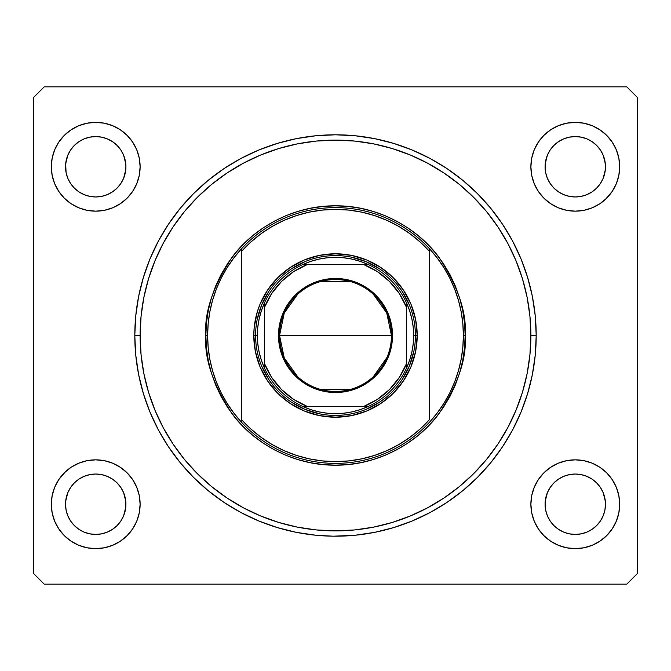 <?xml version="1.0" encoding="UTF-8"?>
<svg xmlns="http://www.w3.org/2000/svg" width="671" height="671" viewBox="0 0 671 671"><rect width="100%" height="100%" fill="white"/><g stroke="black" fill="none" stroke-linecap="round" stroke-linejoin="round"><path stroke-width="1.01" d="M337.068 536.204L337.723 536.196M333.277 536.196L315.831 535.24L296.347 532.355L277.24 527.565L258.696 520.931L240.889 512.51L223.997 502.386L208.169 490.652L193.575 477.425L180.348 462.831L168.614 447.003L158.49 430.111L150.069 412.304L143.435 393.76L138.645 374.653L135.76 355.169L134.796 335.5L135.76 315.831L138.645 296.347L143.435 277.24L150.069 258.696L158.49 240.889L168.614 223.997L180.348 208.169L193.575 193.575L208.169 180.348L223.997 168.614L240.889 158.49L258.696 150.069L277.24 143.435L296.347 138.645L315.831 135.76L335.5 134.796L355.169 135.76L374.653 138.645L393.76 143.435L412.304 150.069L430.111 158.49L447.003 168.614L462.831 180.348L477.425 193.575L490.652 208.169L502.386 223.997L512.51 240.889L520.931 258.696L527.565 277.24L532.355 296.347L535.24 315.831L536.204 335.5A200.704 200.704 0 0 1 335.5 536.204A200.704 200.704 0 0 1 134.796 335.5A200.704 200.704 0 0 1 335.5 134.796A200.704 200.704 0 0 1 536.204 335.5L535.24 355.169L532.355 374.653L527.565 393.76L520.931 412.304L512.51 430.111L502.386 447.003L490.652 462.831L477.425 477.425L462.831 490.652L447.003 502.386L430.111 512.51L412.304 520.931L393.76 527.565L374.653 532.355L355.169 535.24L333.277 536.196M563.699 194.649A30.195 30.195 0 0 0 563.724 194.657L558.507 191.872L563.732 194.657A30.195 30.195 0 0 0 575.265 196.955M84.127 194.649A30.195 30.195 0 0 0 84.152 194.657L78.943 191.872L84.16 194.657A30.195 30.195 0 0 0 95.701 196.955L89.822 196.377L84.16 194.657L78.943 191.872L74.33 188.081M107.301 476.351A30.195 30.195 0 0 0 107.276 476.343A30.195 30.195 0 0 0 101.623 474.623L107.268 476.343L101.606 474.623L95.718 474.045L101.64 474.632M586.873 476.351A30.195 30.195 0 0 0 586.848 476.343A30.195 30.195 0 0 0 581.187 474.623L586.84 476.343L581.178 474.623L575.282 474.045L581.203 474.632M95.735 196.955A30.195 30.195 0 0 0 107.259 194.665L112.493 191.872L117.064 188.115L120.822 183.535A30.195 30.195 0 0 0 120.839 183.519L123.615 178.318L125.762 169.721A30.195 30.195 0 0 0 125.771 169.713L125.913 166.76A30.195 30.195 0 0 1 95.718 196.955A30.195 30.195 0 0 1 65.523 166.76L65.666 169.721A30.195 30.195 0 0 0 65.666 169.721L66.093 172.632M84.16 194.657L89.822 196.377L84.16 194.657L78.943 191.872L74.364 188.115L70.606 183.535L67.821 178.318L70.606 183.535L67.821 178.318L66.102 172.657L67.821 178.318L66.102 172.657L65.523 166.76L66.102 160.872L67.821 155.211L70.606 149.985L74.364 145.414L78.943 141.656L84.16 138.863L89.822 137.152L84.16 138.863L78.943 141.656L74.364 145.414L70.606 149.985L67.821 155.211L66.102 160.872L65.523 166.76A30.195 30.195 0 0 1 95.718 136.565A30.195 30.195 0 0 1 125.913 166.76L125.334 172.657L123.615 178.318L120.822 183.535L117.064 188.115L112.493 191.872L107.268 194.657L101.606 196.377L107.268 194.657A30.195 30.195 0 0 0 107.301 194.649M107.243 138.855L112.493 141.656A30.195 30.195 0 0 0 107.276 138.872L101.606 137.152L107.268 138.863L112.493 141.656L117.064 145.414L120.822 149.985L123.615 155.211L120.822 149.985L123.615 155.211L125.762 163.808A30.195 30.195 0 0 0 125.762 163.799L125.334 160.872L125.913 166.76L125.334 172.657L123.615 178.318L120.822 183.535L117.064 188.115A30.195 30.195 0 0 0 117.09 188.09M575.265 136.565A30.195 30.195 0 0 0 569.402 137.144L575.282 136.565L581.178 137.152L586.84 138.863L592.057 141.656L596.636 145.414L600.394 149.985A30.195 30.195 0 0 0 586.848 138.872L581.178 137.152L586.84 138.863L592.057 141.656L596.636 145.414L600.394 149.985L603.179 155.211L600.394 149.985L603.179 155.211L605.334 163.808A30.195 30.195 0 0 0 605.334 163.799L604.898 160.872L605.477 166.76L604.898 172.657L603.179 178.318L600.394 183.535L596.636 188.115L592.057 191.872L586.84 194.657L581.178 196.377L575.282 196.955L569.394 196.377L563.732 194.657L569.394 196.377L563.732 194.657L558.507 191.872L553.902 188.081A30.195 30.195 0 0 0 553.961 188.14L550.178 183.535L547.385 178.318L550.161 183.519A30.195 30.195 0 0 0 550.17 183.535L547.385 178.318L545.666 172.657L547.385 178.318L545.666 172.657L545.087 166.76L545.666 160.872L547.385 155.211L550.178 149.985L553.936 145.414L558.507 141.656L563.732 138.863L569.394 137.152L563.732 138.863L558.507 141.656L553.936 145.414L550.178 149.985L547.385 155.211L545.666 160.872L545.087 166.76A30.195 30.195 0 0 1 575.282 136.565A30.195 30.195 0 0 1 605.477 166.76L604.898 172.657L603.179 178.318L600.394 183.535L596.636 188.115L592.057 191.872L586.84 194.657L581.178 196.377L586.84 194.657L581.178 196.377L575.282 196.955A30.195 30.195 0 0 0 586.831 194.665L592.057 191.872L596.636 188.115L600.394 183.535L603.179 178.318L605.334 169.721A30.195 30.195 0 0 0 605.334 169.713L605.477 166.76A30.195 30.195 0 0 1 575.282 196.955A30.195 30.195 0 0 1 545.087 166.76L545.238 169.721A30.195 30.195 0 0 0 545.238 169.721L545.666 172.632M575.265 474.045A30.195 30.195 0 0 0 569.402 474.623L563.732 476.343L569.394 474.623L575.282 474.045L581.178 474.623L586.84 476.343L592.057 479.128L596.636 482.885L600.394 487.465L603.179 492.682L605.334 501.287A30.195 30.195 0 0 0 605.334 501.279L604.898 498.343L605.477 504.24L604.898 510.128L605.334 507.201A30.195 30.195 0 0 0 605.334 507.192L605.477 504.24L604.898 510.128L603.179 515.789L604.898 510.128L603.179 515.789L600.394 521.015L603.179 515.789L600.394 521.015L596.636 525.586L600.394 521.015L596.636 525.586L592.057 529.344L596.636 525.586L592.057 529.344L586.84 532.137L592.057 529.344A30.195 30.195 0 0 0 592.074 529.335L592.04 529.352A30.195 30.195 0 0 0 592.057 529.344L586.84 532.137L581.178 533.848L586.84 532.137L581.178 533.848L575.282 534.435L569.369 533.848L563.732 532.137L569.369 533.848A30.195 30.195 0 0 0 569.377 533.848L563.732 532.137L558.507 529.344A30.195 30.195 0 0 0 558.524 529.352L553.936 525.586L550.178 521.015A30.195 30.195 0 0 0 550.186 521.023L547.385 515.789L550.178 521.015L547.385 515.789L545.666 510.128L547.385 515.789L545.666 510.128L545.087 504.24A30.195 30.195 0 0 1 575.282 474.045A30.195 30.195 0 0 1 605.477 504.24A30.195 30.195 0 0 1 575.282 534.435A30.195 30.195 0 0 1 545.087 504.24L545.666 498.368M569.402 533.856A30.195 30.195 0 0 0 569.411 533.856L575.282 534.435L581.178 533.848A30.195 30.195 0 0 0 581.195 533.848M101.581 533.856A30.195 30.195 0 0 0 101.598 533.856L95.718 534.435L89.847 533.856L84.16 532.137L89.822 533.848A30.195 30.195 0 0 0 89.847 533.856L89.805 533.848A30.195 30.195 0 0 0 89.813 533.848L84.16 532.137L78.943 529.344A30.195 30.195 0 0 0 78.935 529.335L74.364 525.586L70.606 521.015A30.195 30.195 0 0 0 70.614 521.023L67.821 515.789L70.606 521.015L67.821 515.789L66.102 510.128L67.821 515.789L66.102 510.128L65.523 504.24A30.195 30.195 0 0 1 95.718 474.045A30.195 30.195 0 0 1 125.913 504.24A30.195 30.195 0 0 1 95.718 534.435A30.195 30.195 0 0 1 65.523 504.24L65.666 501.254M84.16 532.137L78.943 529.344A30.195 30.195 0 0 0 78.952 529.352M65.666 507.201L65.666 501.262A30.195 30.195 0 0 0 65.666 501.287L67.821 492.682L66.102 498.343L67.821 492.682L70.606 487.465L67.821 492.682L70.606 487.465L74.364 482.885L70.606 487.465A30.195 30.195 0 0 0 70.598 487.482L74.364 482.885L78.943 479.128L74.364 482.885L78.943 479.128L84.185 476.326L89.822 474.623A30.195 30.195 0 0 0 84.169 476.335L78.943 479.128L84.16 476.343L89.822 474.623L95.718 474.045A30.195 30.195 0 0 0 89.839 474.623L84.16 476.343L89.822 474.623L95.718 474.045L101.606 474.623L107.268 476.343L112.493 479.128L117.064 482.885L120.822 487.465L123.615 492.682L125.771 501.287A30.195 30.195 0 0 0 125.762 501.279L125.334 498.343L125.913 504.24L125.334 510.128L123.615 515.789L120.822 521.015L117.064 525.586L112.493 529.344L107.268 532.137L101.606 533.848A30.195 30.195 0 0 0 101.631 533.848L107.268 532.137L112.493 529.344A30.195 30.195 0 0 0 112.485 529.344L117.064 525.586L120.822 521.015L123.615 515.789L125.762 507.201A30.195 30.195 0 0 0 125.762 507.192L125.762 501.245M64.315 472.837L71.051 467.318L78.725 463.216L87.054 460.683L95.718 459.836L104.382 460.683L112.711 463.216L120.386 467.318L127.113 472.837L132.64 479.564L136.741 487.247L139.266 495.575L140.122 504.24A44.403 44.403 0 0 1 95.718 548.643A44.403 44.403 0 0 1 51.315 504.24L52.162 495.575L54.695 487.247L58.796 479.564L65.523 471.679M619.685 504.24A44.403 44.403 0 0 1 575.282 548.643A44.403 44.403 0 0 1 530.878 504.24L531.734 495.575L534.259 487.247L538.36 479.564L543.887 472.837L550.614 467.318L558.289 463.216L566.618 460.683L575.282 459.836L583.946 460.683L592.275 463.216L599.949 467.318L606.685 472.837L612.204 479.564L616.305 487.247L618.838 495.575L619.685 504.24L618.838 512.896L616.305 521.233L612.204 528.907L606.685 535.634L599.949 541.162L592.275 545.263L583.946 547.788L575.282 548.643L566.618 547.788L558.289 545.263L550.614 541.162L543.887 535.634L538.36 528.907L534.259 521.233L531.734 512.896L530.878 504.24A44.403 44.403 0 0 1 575.282 459.836A44.403 44.403 0 0 1 619.685 504.24M606.685 198.163L599.949 203.682L592.275 207.784L583.946 210.317L575.282 211.164L566.618 210.317L558.289 207.784L550.614 203.682L543.887 198.163L538.36 191.436L534.259 183.753L531.734 175.425L530.878 166.76A44.403 44.403 0 0 1 575.282 122.357A44.403 44.403 0 0 1 619.685 166.76A44.403 44.403 0 0 1 575.282 211.164A44.403 44.403 0 0 1 530.878 166.76L531.734 158.104L534.259 149.767L538.36 142.093L543.887 135.366L550.614 129.839L558.289 125.737L566.618 123.212L575.282 122.357L583.946 123.212L592.275 125.737L599.949 129.839L606.685 135.366L612.204 142.093L616.305 149.767L618.838 158.104L619.685 166.76L618.838 175.425L616.305 183.753L612.204 191.436L605.477 199.321M140.122 166.76A44.403 44.403 0 0 1 95.718 211.164A44.403 44.403 0 0 1 51.315 166.76L52.162 158.104L54.695 149.767L58.796 142.093L64.315 135.366L71.051 129.839L78.725 125.737L87.054 123.212L95.718 122.357L104.382 123.212L112.711 125.737L120.386 129.839L127.113 135.366L132.64 142.093L136.741 149.767L139.266 158.104L140.122 166.76L139.266 175.425L136.741 183.753L132.64 191.436L127.113 198.163L120.386 203.682L112.711 207.784L104.382 210.317L95.718 211.164L87.054 210.317L78.725 207.784L71.051 203.682L64.315 198.163L58.796 191.436L54.695 183.753L52.162 175.425L51.315 166.76A44.403 44.403 0 0 1 95.718 122.357A44.403 44.403 0 0 1 140.122 166.76M605.334 501.279L605.334 507.201M125.762 507.201L125.762 501.279L125.334 510.128L123.623 515.756M89.855 474.615L95.718 474.045L101.606 474.623L107.243 476.326M545.238 507.201L545.238 501.279A30.195 30.195 0 0 0 545.229 501.287L547.385 492.682L550.178 487.465L553.936 482.885L558.507 479.128L563.732 476.343L558.507 479.128L553.936 482.885L550.178 487.465L547.385 492.682L545.238 501.254M545.674 498.335L547.385 492.682L550.178 487.465A30.195 30.195 0 0 0 550.161 487.482L553.936 482.885L558.507 479.128L563.732 476.343L569.394 474.623A30.195 30.195 0 0 0 563.741 476.335L569.427 474.615M123.615 492.682L120.822 487.465A30.195 30.195 0 0 0 120.83 487.465L123.615 492.682M603.179 492.682L600.394 487.465L603.179 492.682M626.789 584.164L44.211 584.164L33.55 573.504L33.55 97.496L44.211 86.836L626.789 86.836L637.45 97.496L637.45 573.504L626.789 584.164L637.45 573.504L637.45 97.496L626.789 86.836L44.211 86.836L33.55 97.496L33.55 573.504L44.211 584.164L626.789 584.164M605.477 471.679L606.685 472.837M65.523 199.321L64.315 198.163M140.122 504.24L139.266 512.896L136.741 521.233L132.64 528.907L127.113 535.634L120.386 541.162L112.711 545.263L104.382 547.788L95.718 548.643L87.054 547.788L78.725 545.263L71.051 541.162L64.315 535.634L58.796 528.907L54.695 521.233L52.162 512.896L51.315 504.24A44.403 44.403 0 0 1 95.718 459.836A44.403 44.403 0 0 1 140.122 504.24M490.652 208.169L489.092 206.291M477.425 193.575L462.831 180.348L477.425 193.575M208.169 180.348L193.575 193.575L208.169 180.348M180.348 462.831L181.908 464.709M193.575 477.425L208.169 490.652L193.575 477.425M462.831 490.652L477.425 477.425L462.831 490.652M71.051 129.839L64.315 135.366M89.797 137.152L95.718 136.565A30.195 30.195 0 0 0 89.839 137.144L95.718 136.565L101.606 137.152A30.195 30.195 0 0 0 95.735 136.565M117.064 188.115L112.493 191.872L107.268 194.657L101.606 196.377L95.718 196.955L89.822 196.377M599.949 541.162L606.685 535.634M575.282 474.045L569.394 474.623L575.282 474.045L581.178 474.623L586.84 476.343L592.057 479.128L596.636 482.885L600.394 487.465A30.195 30.195 0 0 1 600.402 487.482M107.268 476.343L112.493 479.128L117.064 482.885L120.822 487.465L117.064 482.885A30.195 30.195 0 0 1 117.09 482.91M66.102 172.657L65.666 163.799L67.805 155.244M605.477 134.208L606.685 135.366M545.666 172.657L545.238 163.799L547.377 155.244M65.523 536.792L64.315 535.634M586.831 138.863A30.195 30.195 0 0 0 575.299 136.565L581.195 137.152M558.498 141.665A30.195 30.195 0 0 0 550.178 149.985L553.936 145.414L558.507 141.656L563.732 138.863L569.394 137.152A30.195 30.195 0 0 0 558.515 141.656L563.757 138.855M112.493 141.656L117.064 145.414L120.822 149.985A30.195 30.195 0 0 0 112.502 141.665M107.259 138.863A30.195 30.195 0 0 0 101.623 137.152L107.268 138.863M78.943 141.656L84.16 138.863L89.822 137.152A30.195 30.195 0 0 0 70.614 149.985L74.364 145.414L78.943 141.656L84.194 138.855M563.732 532.137L558.507 529.344L553.936 525.586L550.178 521.015M596.636 482.885L600.394 487.465M78.943 529.344L74.364 525.586L70.606 521.015M123.615 515.789L120.822 521.015L117.064 525.586L112.493 529.344L107.268 532.137L101.606 533.848L95.718 534.435L89.822 533.848M74.364 188.115L70.606 183.535M107.268 194.657L101.606 196.377L95.718 196.955M95.718 136.565L101.606 137.152M67.821 155.211L70.606 149.985M563.732 194.657L558.507 191.872L553.936 188.115L550.178 183.535M575.282 196.955L569.394 196.377M569.394 137.152L575.282 136.565M547.385 155.211L550.178 149.985M253.797 335.5L255.576 335.5L253.797 335.5L254.192 327.49L257.312 311.78L260.012 304.231L267.57 290.107L277.727 277.727L290.107 267.57L304.231 260.012L319.564 255.366L335.5 253.797L351.436 255.366L366.769 260.012L380.893 267.57L393.273 277.727L403.43 290.107L410.988 304.231L415.634 319.564L417.203 335.5A81.703 81.703 0 0 1 335.5 417.203A81.703 81.703 0 0 1 253.797 335.5A81.703 81.703 0 0 1 335.5 253.797A81.703 81.703 0 0 1 417.203 335.5L415.634 351.436L410.988 366.769L403.43 380.893L393.273 393.273L380.893 403.43L366.769 410.988L351.436 415.634L335.5 417.203L319.564 415.634L304.231 410.988L290.107 403.43L277.727 393.273L267.57 380.893L260.012 366.769L255.366 351.436L253.797 335.5M415.424 335.5L417.203 335.5L415.424 335.5A79.924 79.924 0 0 0 335.5 255.576A79.924 79.924 0 0 0 255.576 335.5L257.345 335.5A78.155 78.155 0 0 1 264.449 302.94L261.371 310.748L259.149 318.834L257.798 327.121L257.345 335.5L257.798 343.879L259.149 352.166L261.371 360.252L264.449 368.06A78.155 78.155 0 0 1 257.345 335.5L255.576 335.5A79.924 79.924 0 0 1 335.5 255.576A79.924 79.924 0 0 1 415.424 335.5A79.924 79.924 0 0 1 335.5 415.424A79.924 79.924 0 0 1 255.576 335.5A79.924 79.924 0 0 0 335.5 415.424A79.924 79.924 0 0 0 415.424 335.5L413.655 335.5L415.424 335.5L415.047 327.666M461.187 311.906A127.884 127.884 0 0 0 461.178 311.83L458.444 300.306L454.653 289.05L449.822 278.188L444.009 267.83L437.266 258.05L429.641 248.941L429.641 251.583L429.641 248.941A127.884 127.884 0 0 0 241.359 248.941L241.359 251.583A126.106 126.106 0 0 1 429.641 251.583L429.641 419.417A126.106 126.106 0 0 1 241.359 419.417L250.711 428.844L260.994 437.249L272.107 444.512L283.917 450.577L296.305 455.366L309.13 458.821L322.239 460.91L335.5 461.606L348.761 460.91L361.87 458.821L374.695 455.366L387.083 450.577L398.893 444.512L410.006 437.249L420.289 428.844L429.641 419.417L429.641 251.583L420.289 242.156L410.006 233.751L398.893 226.488L387.083 220.424L374.695 215.634L361.87 212.179L348.761 210.09L335.5 209.394L322.239 210.09L309.13 212.179L296.305 215.634L283.917 220.424L272.107 226.488L260.994 233.751L250.711 242.156L241.359 251.583L241.359 422.059A127.884 127.884 0 0 0 429.641 422.059L437.266 412.95L444.009 403.17L449.822 392.812L454.653 381.95L458.452 370.677L461.178 359.136L462.831 347.368L463.384 335.5A127.884 127.884 0 0 1 241.359 422.059A127.884 127.884 0 0 1 207.616 335.5L205.838 335.5L207.616 335.5A127.884 127.884 0 0 1 429.641 248.941A127.884 127.884 0 0 1 463.384 335.5L465.162 335.5C466.89 358.037 458.251 383.971 439.228 413.294C419.333 441.141 379.518 465.674 335.5 465.162C291.482 465.674 251.667 441.141 231.772 413.294C212.749 383.971 204.11 358.037 205.838 335.5L206.467 348.207L208.329 360.797L211.424 373.135L215.71 385.12L221.153 396.62L227.687 407.532L235.269 417.756L243.816 427.184L253.244 435.731L263.468 443.313L274.38 449.847L285.88 455.29L297.865 459.576L310.203 462.671L322.793 464.533L335.5 465.162L348.207 464.533L360.797 462.671L373.135 459.576L385.12 455.29L396.62 449.847L407.532 443.313L417.756 435.731L427.184 427.184L435.731 417.756L443.313 407.532L449.847 396.62L455.29 385.12L459.576 373.135L462.671 360.797L464.533 348.207L465.162 335.5L464.533 322.793L462.671 310.203L459.576 297.865L455.29 285.88L449.847 274.38L443.313 263.468L435.731 253.244L427.184 243.816L417.756 235.269L407.532 227.687L396.62 221.153L385.12 215.71L373.135 211.424L360.797 208.329L348.207 206.467L335.5 205.838L322.793 206.467L310.203 208.329L297.865 211.424L285.88 215.71L274.38 221.153L263.468 227.687L253.244 235.269L243.816 243.816L235.269 253.244L227.687 263.468L221.153 274.38L215.71 285.88L211.424 297.865L208.329 310.203L206.467 322.793L205.838 335.5C204.11 312.963 212.749 287.029 231.772 257.706C251.667 229.859 291.482 205.326 335.5 205.838C379.518 205.326 419.333 229.859 439.228 257.706C458.251 287.029 466.89 312.963 465.162 335.5L463.384 335.5A127.884 127.884 0 0 0 463.384 335.466M134.796 335.5L140.122 335.5A195.378 195.378 0 0 1 335.5 140.122A195.378 195.378 0 0 1 530.878 335.5L536.204 335.5L530.878 335.5L529.939 354.649L527.129 373.613L522.466 392.216L516.007 410.266L507.813 427.603L497.949 444.051L486.534 459.45L473.651 473.651L459.45 486.534L444.051 497.949L427.603 507.813L410.266 516.007L392.216 522.466L373.613 527.129L354.649 529.939L335.5 530.878L316.351 529.939L297.387 527.129L278.784 522.466L260.734 516.007L243.397 507.813L226.949 497.949L211.55 486.534L197.349 473.651L184.466 459.45L173.051 444.051L163.187 427.603L154.993 410.266L148.534 392.216L143.871 373.613L141.061 354.649L140.122 335.5L141.061 316.351L143.871 297.387L148.534 278.784L154.993 260.734L163.187 243.397L173.051 226.949L184.466 211.55L197.349 197.349L211.55 184.466L226.949 173.051L243.397 163.187L260.734 154.993L278.784 148.534L297.387 143.871L316.351 141.061L335.5 140.122L354.649 141.061L373.613 143.871L392.216 148.534L410.266 154.993L427.603 163.187L444.051 173.051L459.45 184.466L473.651 197.349L486.534 211.55L497.949 226.949L507.813 243.397L516.007 260.734L522.466 278.784L527.129 297.387L529.939 316.351L530.878 335.5A195.378 195.378 0 0 1 335.5 530.878A195.378 195.378 0 0 1 140.122 335.5L134.796 335.5M209.813 359.094A127.884 127.884 0 0 0 209.822 359.17L212.556 370.694L216.347 381.95L221.178 392.812L226.991 403.17L233.734 412.95L241.359 422.059L241.359 248.941L233.734 258.05L226.991 267.83L221.178 278.188L216.347 289.05L212.548 300.323L209.822 311.864A127.884 127.884 0 0 0 209.813 311.906M209.822 311.864L208.169 323.632L207.616 335.5A127.884 127.884 0 0 0 207.616 335.534M490.652 462.831L489.092 464.709M168.614 447.003L158.49 430.111M180.348 208.169L181.908 206.291M502.386 223.997L512.51 240.889M405.989 297.823L409.344 304.911L401.954 291.097L397.282 284.798M373.177 265.011L379.903 269.046L366.089 261.656L351.092 257.11M297.823 265.011L304.911 261.656L291.097 269.046L284.798 273.718M265.011 297.823L269.046 291.097L261.656 304.911L257.11 319.908M265.011 373.177L261.656 366.089L269.046 379.903L273.718 386.202M297.823 405.989L291.097 401.954L304.911 409.344L319.908 413.89M373.177 405.989L366.089 409.344L379.903 401.954L386.202 397.282M405.989 373.177L401.954 379.903L409.344 366.089L413.89 351.092M463.384 335.5L462.831 323.632L461.178 311.864M207.616 335.5L208.169 347.368L209.822 359.136M297.63 376.683L284.269 357.987L279.547 335.5A55.953 55.953 0 0 0 335.5 391.453A55.953 55.953 0 0 0 391.453 335.5L392.518 335.5A57.018 57.018 0 0 1 335.5 392.518A57.018 57.018 0 0 1 278.482 335.5L391.453 335.5A55.953 55.953 0 0 1 335.5 391.453A55.953 55.953 0 0 1 279.547 335.5L284.269 313.013L297.63 294.317M386.966 357.442L373.37 376.683M349.625 389.633L321.375 389.633M302.94 264.449A78.155 78.155 0 0 1 368.06 264.449L360.252 261.371L352.166 259.149L343.879 257.798L335.5 257.345L327.121 257.798L318.834 259.149L310.748 261.371L302.94 264.449A78.155 78.155 0 0 0 264.449 302.94L264.449 368.06A78.155 78.155 0 0 0 302.94 406.551L310.748 409.629L318.834 411.851L327.121 413.202L335.5 413.655L343.879 413.202L352.166 411.851L360.252 409.629L368.06 406.551A78.155 78.155 0 0 1 302.94 406.551L368.06 406.551A78.155 78.155 0 0 0 406.551 368.06L409.629 360.252L411.851 352.166L413.202 343.879L413.655 335.5L413.202 327.121L411.851 318.834L409.629 310.748L406.551 302.94A78.155 78.155 0 0 1 406.551 368.06L406.551 302.94A78.155 78.155 0 0 0 368.06 264.449L302.94 264.449A78.155 78.155 0 0 0 264.449 302.94L264.449 363.531L271.638 377.396L281.493 389.507L293.604 399.362L307.469 406.551L363.531 406.551L377.396 399.362L389.507 389.507L399.362 377.396L406.551 363.531L406.551 307.469L399.362 293.604L389.507 281.493L377.396 271.638L363.531 264.449L307.469 264.449L293.604 271.638L281.493 281.493L271.638 293.604L264.449 307.469A76.377 76.377 0 0 1 307.469 264.449L302.94 264.449M343.334 415.047L335.5 415.424M255.953 343.334L255.576 335.5M327.666 255.953L335.5 255.576M392.518 335.5L391.419 346.622L388.173 357.316L382.906 367.18L375.819 375.819L367.18 382.906L357.316 388.173L346.622 391.419L335.5 392.518L324.378 391.419L318.951 390.061L308.626 385.783L303.82 382.906L295.181 375.819L288.094 367.18L285.217 362.374L280.939 352.049L278.759 341.086L278.759 329.914L280.939 318.951L282.827 313.684L288.094 303.82L295.181 295.181L299.333 291.424L308.626 285.217L318.951 280.939L324.378 279.581L335.5 278.482L346.622 279.581L352.049 280.939L362.374 285.217L367.18 288.094L375.819 295.181L382.906 303.82L388.173 313.684L391.419 324.378L392.518 335.5L279.547 335.5A55.953 55.953 0 0 1 335.5 279.547A55.953 55.953 0 0 1 391.453 335.5A55.953 55.953 0 0 0 335.5 279.547A55.953 55.953 0 0 0 279.547 335.5L278.482 335.5A57.018 57.018 0 0 1 335.5 278.482A57.018 57.018 0 0 1 392.518 335.5M406.551 368.06A78.155 78.155 0 0 1 368.06 406.551L363.531 406.551A76.377 76.377 0 0 0 406.551 363.531L406.551 368.06M302.94 406.551A78.155 78.155 0 0 1 264.449 368.06L264.449 363.531A76.377 76.377 0 0 0 307.469 406.551L302.94 406.551M368.06 264.449A78.155 78.155 0 0 1 406.551 302.94L406.551 307.469A76.377 76.377 0 0 0 363.531 264.449L368.06 264.449M321.375 281.367L349.625 281.367M373.37 294.317L386.731 313.013L391.453 335.5"/></g></svg>
